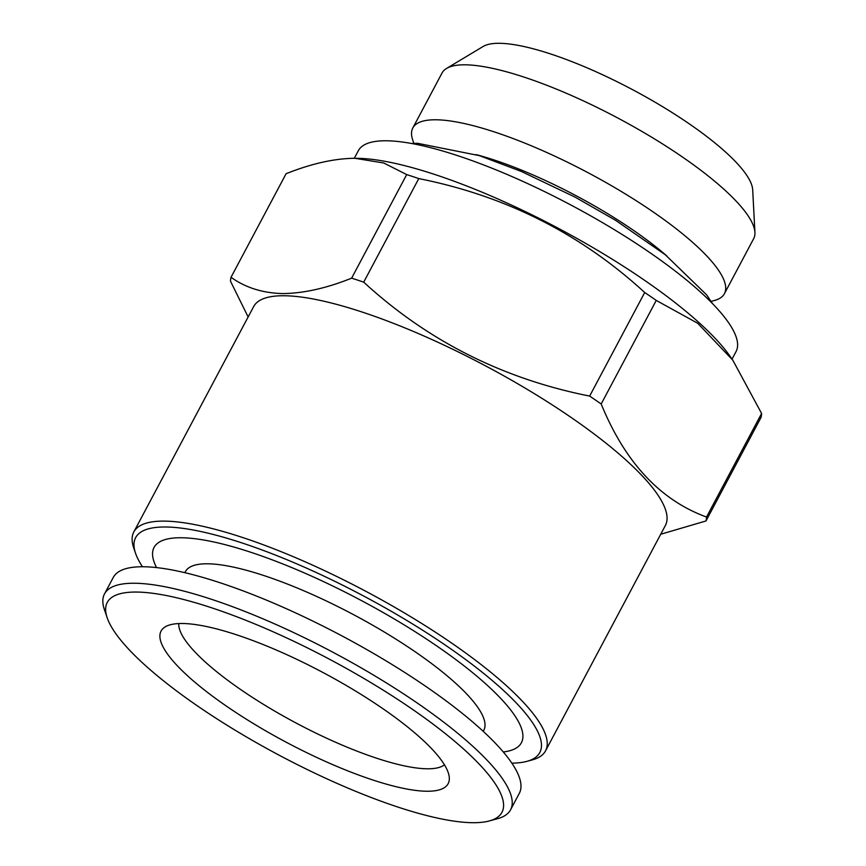 <?xml version="1.0" encoding="UTF-8"?>
<svg xmlns="http://www.w3.org/2000/svg" width="866" height="866" viewBox="0 0 866 866"><rect width="100%" height="100%" fill="white"/><g stroke="black" fill="none" stroke-linecap="round" stroke-linejoin="round"><path stroke-width="1.3" d="M184.848 572.675L185.4 571.647A168.978 40.962 28 0 1 207.353 563.788A168.978 40.962 28 0 1 385.532 632.754A168.978 40.962 28 0 1 483.791 730.309L483.25 731.337M503.287 751.959A208.013 50.423 -152 0 0 428.724 640.537A208.013 50.423 -152 0 0 181.091 537.754A208.013 50.423 -152 0 0 156.551 567.598M107.157 617.718L104.407 609.642A229.945 55.738 28 0 1 104.505 593.924A229.945 55.738 28 0 1 134.382 583.24A229.945 55.738 28 0 1 376.84 677.082A229.945 55.738 28 0 1 510.55 809.829A229.945 55.738 28 0 1 497.571 818.695L489.355 820.936A223.525 54.179 28 0 1 472.923 822.7A223.525 54.179 28 0 1 261.348 745.485A223.525 54.179 28 0 1 107.157 617.718A223.525 54.179 28 0 1 136.287 592.052A223.525 54.179 28 0 1 395.026 697.671A223.525 54.179 28 0 1 489.355 820.936M104.505 593.924L113.273 577.438A229.945 55.738 28 0 1 143.139 566.754A229.945 55.738 28 0 1 385.608 660.596A229.945 55.738 28 0 1 519.319 793.332L510.55 809.829M444.453 764.83A151.334 36.686 28 0 1 427.425 768.792A151.334 36.686 28 0 1 241.603 690.191A151.334 36.686 28 0 1 178.775 623.563M427.025 791.243A162.559 39.403 28 0 1 245.89 718.921A162.559 39.403 28 0 1 165.244 626.832A162.559 39.403 28 0 1 182.196 623.498A162.559 39.403 28 0 1 343.629 683.956A162.559 39.403 28 0 1 449.313 777.874A162.559 39.403 28 0 1 427.025 791.243M142.468 566.743A228.873 55.478 28 0 1 135.551 553.277A228.873 55.478 28 0 1 165.384 526.993A228.873 55.478 28 0 1 430.305 635.135A228.873 55.478 28 0 1 526.896 761.355A228.873 55.478 28 0 1 511.86 763.163M135.551 553.277L133.721 547.897A233.149 56.517 28 0 1 133.819 531.951A233.149 56.517 28 0 1 164.107 521.115A233.149 56.517 28 0 1 409.954 616.267A233.149 56.517 28 0 1 545.537 750.865A233.149 56.517 28 0 1 532.374 759.861L526.896 761.355M133.819 531.951L253.651 306.586A233.149 56.517 28 0 1 283.94 295.75A233.149 56.517 28 0 1 529.786 390.902A233.149 56.517 28 0 1 665.369 525.5L545.537 750.865M351.628 278.159L406.706 174.586L383.746 162.992L354.833 158.283C334.276 158.489 311.359 163.631 286.094 173.72L231.027 277.282C245.414 287.653 262.701 293.087 282.89 293.585C303.739 293.325 326.644 288.183 351.628 278.159A267.367 64.809 28 0 1 363.709 282.154C427.631 340.868 502.94 378.843 589.649 396.087A267.367 64.809 28 0 1 601.188 403.989C625.068 462.412 660.173 500.093 706.526 517.045A267.367 64.809 28 0 1 705.996 520.953L660.715 534.257M356.294 158.305L358.481 158.348A233.149 56.517 28 0 1 559.111 228.721A233.149 56.517 28 0 1 729.637 355.699L732.777 360.148L697.758 323.299L656.255 300.415L601.188 403.989M406.706 174.586A267.367 64.809 28 0 1 418.776 178.591L363.709 282.154M589.649 396.087L644.715 292.513C580.794 233.798 505.484 195.824 418.776 178.591M644.715 292.513A267.367 64.809 28 0 1 656.255 300.415M706.526 517.045L761.593 413.472L732.777 360.148M761.593 413.472A267.367 64.809 28 0 1 761.062 417.38L705.996 520.953M354.313 158.283L358.329 150.716A213.902 51.852 28 0 1 386.117 140.779A213.902 51.852 28 0 1 611.667 228.072A213.902 51.852 28 0 1 736.057 351.553L732.041 359.098M476.17 154.624A155.079 37.595 28 0 1 666.917 256.044M413.861 143.334L412.736 140.043A176.469 42.78 28 0 1 412.811 127.984A176.469 42.78 28 0 1 435.739 119.779A176.469 42.78 28 0 1 621.81 191.797A176.469 42.78 28 0 1 724.431 293.671A176.469 42.78 28 0 1 714.472 300.48L711.116 301.39M412.811 127.984L442.039 73.015A176.469 42.78 28 0 1 446.575 68.436A176.469 42.78 28 0 1 464.966 64.809A176.469 42.78 28 0 1 640.212 130.441A176.469 42.78 28 0 1 754.925 232.391A176.469 42.78 28 0 1 753.658 238.702L724.431 293.671M446.575 68.436L483.163 46.461A154.235 37.39 28 0 1 499.238 43.3A154.235 37.39 28 0 1 652.412 100.662A154.235 37.39 28 0 1 752.684 189.773L754.925 232.391M248.131 316.967L230.497 281.19A267.367 64.809 28 0 1 231.027 277.282M712.404 303.501L706.559 294.776L665.283 254.745L615.499 220.267L575.046 197.091L521.256 171.414L479.374 155.642L417.509 143.291L411.393 143.453"/></g></svg>

